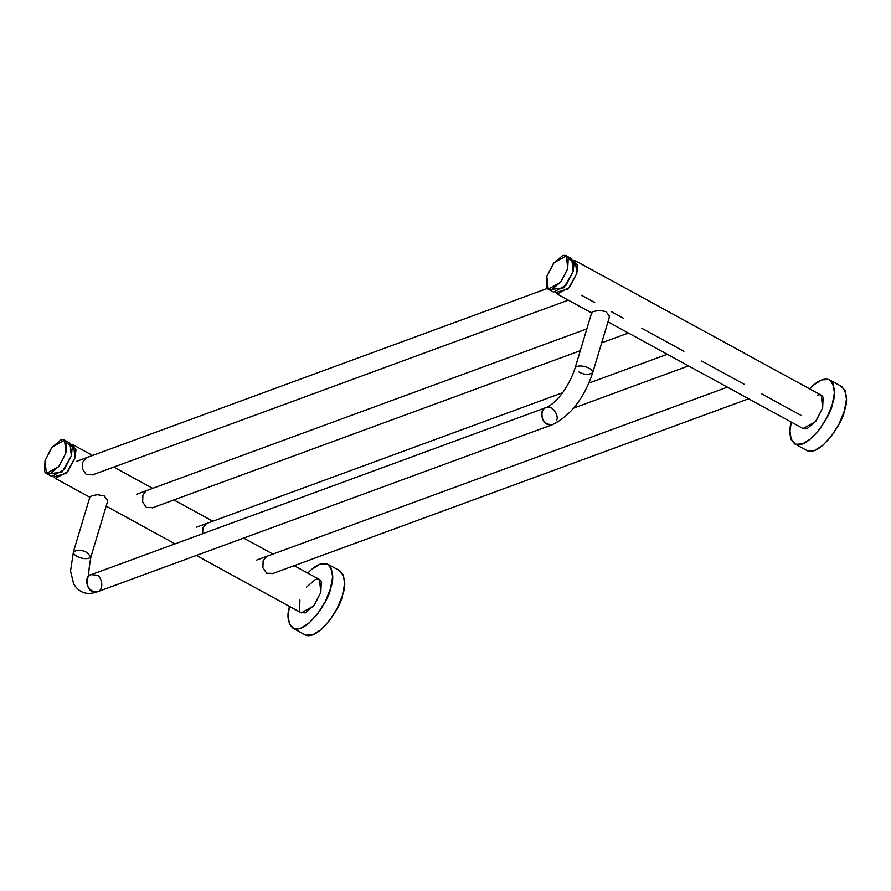 <?xml version="1.0" encoding="UTF-8"?>
<svg xmlns="http://www.w3.org/2000/svg" width="891" height="891" viewBox="0 0 891 891"><rect width="100%" height="100%" fill="white"/><g stroke="black" fill="none" stroke-linecap="round" stroke-linejoin="round"><path stroke-width="1.34" d="M307.729 573.113C315.782 564.861 322.486 561.898 327.855 564.226C333.345 570.619 334.203 578.816 330.45 588.828C329.492 599.643 306.003 635.328 292.894 628.166C287.771 622.887 286.646 615.636 289.519 606.426L288.161 615.258L289.397 624.045L293.83 628.589L300.779 628.2L309.188 622.943L317.775 613.621L325.248 601.637L330.45 588.828L332.599 577.134L331.363 568.347L326.93 563.803L319.98 564.192L311.572 569.449L307.729 573.113M327.855 564.226L339.883 570.797C345.363 577.19 346.231 585.387 342.478 595.4C341.509 606.214 318.031 641.899 304.922 634.737L292.894 628.166M338.959 570.374L343.38 574.929L344.617 583.705L342.478 595.4L337.266 608.208L329.804 620.192L321.205 629.525L312.797 634.782L305.847 635.16M306.526 587.124L315.381 579.529C318.265 578.471 320.237 579.183 321.306 581.689L320.827 592.359L314.233 605.267L305.379 612.863L300.768 612.574M299.454 610.703L299.922 600.033M65.934 452.973L66.413 442.315C65.344 439.809 63.372 439.085 60.477 440.143L51.622 447.739L45.029 460.658L44.55 471.317C45.619 473.823 47.591 474.547 50.475 473.489L59.329 465.882L65.934 452.973M71.503 444.642L73.597 445.088L74.955 457.907L67.772 471.573L55.387 478.4L53.883 476.874L66.368 473.221L74.955 457.907L76.002 449.587L71.503 444.642M196.332 555.461L301.269 612.852L313.654 606.025L320.827 592.359L319.479 579.54L294.164 565.696M273.114 573.414L266.665 573.225L262.912 567.857L263.112 560.818L266.654 556.385M202.569 533.765L202.992 527.94L206.534 523.518M152.873 507.67L146.425 507.48L142.683 502.112L142.883 495.073L146.425 490.64M92.764 474.803L86.316 474.602L82.562 469.234L82.763 462.195L86.304 457.774M90.225 497.312L91.35 495.841L97.319 494.705L104.202 495.897L107.521 500.274L107.31 502.335M66.625 442.872L72.316 447.015L71.347 455.936L61.947 472.13L49.751 473.722M46.377 473.466L51.789 476.429L64.163 469.602L71.347 455.936L69.999 443.117L64.586 440.165L65.934 452.973L58.75 466.639L46.377 473.466L45.029 460.658L52.201 446.981L64.586 440.165M556.563 420.04C559.203 417.2 553.467 404.559 546.205 407.543C558.1 402.398 570.106 384.043 575.241 367.538C580.119 363.238 593.985 368.774 592.693 372.772C588.628 375.066 584.05 374.799 578.95 372.004M89.557 575.163L91.238 574.65C83.542 575.619 85.714 592.994 97.52 591.758C105.205 589.385 100.917 575.252 96.785 575.196L91.238 574.65C83.554 577.023 87.853 591.156 91.985 591.201L97.52 591.758L552.487 424.651C570.708 415.596 584.117 398.31 592.693 372.772L609.321 317.341M546.205 407.543C538.509 408.524 540.681 425.887 552.487 424.651L546.951 424.105C542.819 424.049 538.52 409.916 546.205 407.543L91.238 574.65M107.521 501.644L90.893 557.075L87.184 552.62C82.083 549.814 77.506 549.558 73.441 551.841C72.149 555.85 86.015 561.386 90.893 557.075L87.184 552.62C82.083 549.814 77.506 549.558 73.441 551.841L70.534 571.053L73.641 583.817C79.11 592.883 87.073 595.522 97.52 591.758M591.824 312.284L575.241 367.538C580.119 363.238 593.985 368.774 592.693 372.772M576.755 273.604L569.572 287.27L557.198 294.086L555.683 292.571L568.168 288.918L576.755 273.604L577.813 265.284L573.303 260.339L575.408 260.785L576.755 273.604M581.489 295.3L594.743 302.55L581.489 295.3M611.081 311.482L623.778 318.421L611.081 311.482M641.609 328.178L683.898 351.299L641.609 328.178M701.729 361.044L744.018 384.177L701.729 361.044M761.838 393.922L801.722 415.729L761.838 393.922M607.974 321.851L803.069 428.538L815.454 421.721L822.638 408.056L821.29 395.236L575.408 260.785M592.025 313.008L593.15 311.538L599.12 310.391L605.991 311.583L609.321 315.96L609.121 318.031M809.54 388.81C817.582 380.557 824.298 377.595 829.666 379.922C835.145 386.304 836.014 394.513 832.25 404.514C831.292 415.329 807.803 451.013 794.694 443.863C789.582 438.584 788.457 431.333 791.319 422.111L789.961 430.954L791.197 439.731L795.63 444.286L802.579 443.896L810.988 438.639L819.586 429.306L827.048 417.333L832.25 404.514L834.399 392.831L833.163 384.043L828.73 379.499L821.78 379.878L813.372 385.146L809.529 388.81M829.666 379.922L841.683 386.494C847.174 392.886 848.032 401.084 844.278 411.096C843.32 421.911 819.831 457.595 806.723 450.434L794.694 443.863M817.181 395.225C820.065 394.156 822.048 394.88 823.106 397.386L822.638 408.056L816.033 420.964L807.179 428.56L802.579 428.27M840.759 386.07L845.191 390.614L846.428 399.402L844.278 411.096L839.077 423.904L831.604 435.888L823.017 445.21L814.597 450.467L807.647 450.857M568.425 258.568L574.116 262.711L573.147 271.621L563.747 287.815L551.551 289.408M567.734 268.67L568.213 258C567.144 255.494 565.172 254.781 562.288 255.84L553.422 263.435L546.829 276.344L546.35 287.013C547.419 289.519 549.391 290.243 552.275 289.174L561.141 281.578L567.734 268.67M548.177 289.163L553.589 292.114L565.963 285.298L573.147 271.621L571.799 258.813L566.386 255.851L567.734 268.67L560.55 282.336L548.177 289.163L546.829 276.344L554.013 262.678L566.386 255.851M73.597 445.088L92.575 455.468M113.803 467.073L152.695 488.335M173.923 499.951L212.804 521.213M243.655 538.086L272.924 554.091M55.387 478.4L89.824 497.223M175.093 543.855L106.174 506.166M256.742 560.027L727.401 387.162M272.613 573.615L748.629 398.778M196.621 527.16L562.533 392.764M588.918 383.074L667.281 354.284M573.681 408.078L688.52 365.9M136.501 494.282L586.846 328.879M152.383 507.859L580.297 350.698M601.67 342.846L628.4 333.022M76.381 461.415L547.241 288.472M92.263 474.992L568.28 300.156M90.893 557.075C88.51 570.674 88.131 576.755 89.791 575.33M557.198 294.086L591.635 312.919M90.013 496.588L73.441 551.841"/></g></svg>
